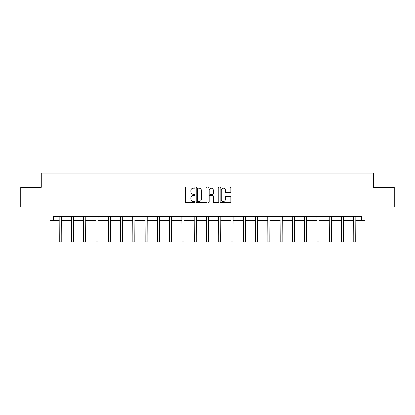 <?xml version="1.0" encoding="UTF-8"?>
<svg xmlns="http://www.w3.org/2000/svg" width="415" height="415" viewBox="0 0 415 415"><rect width="100%" height="100%" fill="white"/><g stroke="black" fill="none" stroke-linecap="round" stroke-linejoin="round"><path stroke-width="0.62" d="M194.915 187.627A0.54 0.54 0 0 0 194.376 187.087L186.169 187.087A0.773 0.773 0 0 0 185.396 187.86L185.396 201.757A0.773 0.773 0 0 0 186.169 202.53L194.376 202.53A0.54 0.54 0 0 0 194.915 201.991A0.54 0.54 0 0 0 194.376 201.446L193.312 201.446A2.469 2.469 0 0 1 190.843 198.977L190.843 197.82A2.469 2.469 0 0 1 193.312 195.346L194.376 195.346A0.54 0.54 0 0 0 194.915 194.806A0.54 0.54 0 0 0 194.376 194.267L193.312 194.267A2.469 2.469 0 0 1 190.843 191.797L190.843 190.635A2.469 2.469 0 0 1 193.312 188.166L194.376 188.166A0.54 0.54 0 0 0 194.915 187.627M53.592 220.375L53.592 216.438L361.408 216.438L361.408 220.375L364.987 220.375L364.987 207.002L394.25 207.002L394.25 187.336L373.682 187.336L373.682 173.174L41.318 173.174L41.318 187.336L20.75 187.336L20.75 207.002L50.013 207.002L50.013 220.375L59.257 220.375M230.066 192.529A0.773 0.773 0 0 0 230.839 191.756L230.839 187.86A0.773 0.773 0 0 0 230.066 187.087L220.956 187.087A0.773 0.773 0 0 0 220.183 187.86L220.183 201.757A0.773 0.773 0 0 0 220.956 202.53L230.066 202.53A0.773 0.773 0 0 0 230.839 201.757L230.839 197.047A0.773 0.773 0 0 0 230.066 196.274L226.165 196.274A0.773 0.773 0 0 0 225.397 197.047L225.397 199.382A2.065 2.065 0 0 1 223.327 201.446A2.065 2.065 0 0 1 221.262 199.382L221.262 190.231A2.065 2.065 0 0 1 223.327 188.166A2.065 2.065 0 0 1 225.397 190.231L225.397 191.756A0.773 0.773 0 0 0 226.165 192.529L230.066 192.529M206.826 187.86A0.773 0.773 0 0 0 206.053 187.087L196.943 187.087A0.773 0.773 0 0 0 196.171 187.86L196.171 201.757A0.773 0.773 0 0 0 196.943 202.53L206.053 202.53A0.773 0.773 0 0 0 206.826 201.757L206.826 187.86M208.947 187.087L218.057 187.087A0.773 0.773 0 0 1 218.829 187.86L218.829 201.757A0.773 0.773 0 0 1 218.057 202.53L214.161 202.53A0.773 0.773 0 0 1 213.388 201.757L213.388 196.119A0.773 0.773 0 0 0 212.615 195.346L210.026 195.346A0.773 0.773 0 0 0 209.259 196.119L209.259 201.991A0.54 0.54 0 0 1 208.714 202.53A0.54 0.54 0 0 1 208.174 201.991L208.174 187.86A0.773 0.773 0 0 1 208.947 187.087M61.223 220.375L71.53 220.375M73.497 220.375L83.799 220.375M85.765 220.375L96.073 220.375M98.039 220.375L108.341 220.375M110.312 220.375L120.615 220.375M122.581 220.375L132.888 220.375M134.854 220.375L145.157 220.375M147.123 220.375L157.43 220.375M159.396 220.375L169.704 220.375M171.67 220.375L181.972 220.375M183.938 220.375L194.246 220.375M196.212 220.375L206.514 220.375M208.486 220.375L218.788 220.375M220.754 220.375L231.062 220.375M233.028 220.375L243.33 220.375M245.296 220.375L255.604 220.375M257.57 220.375L267.877 220.375M269.843 220.375L280.146 220.375M282.112 220.375L292.419 220.375M294.385 220.375L304.688 220.375M306.659 220.375L316.961 220.375M318.928 220.375L329.235 220.375M331.201 220.375L341.504 220.375M343.47 220.375L353.777 220.375M355.743 220.375L361.408 220.375M197.789 188.166A0.54 0.54 0 0 0 197.25 188.706L197.25 200.907A0.54 0.54 0 0 0 197.789 201.446L198.91 201.446A2.469 2.469 0 0 0 201.379 198.977L201.379 190.635A2.469 2.469 0 0 0 198.91 188.166L197.789 188.166M213.388 190.272A2.065 2.065 0 0 0 211.323 188.208A2.065 2.065 0 0 0 209.259 190.272L209.259 193.494A0.773 0.773 0 0 0 210.026 194.267L212.615 194.267A0.773 0.773 0 0 0 213.388 193.494L213.388 190.272M59.158 216.438L59.257 235.928L61.223 235.928L61.321 216.438M59.257 235.928L59.257 241.826L61.223 241.826L61.223 235.928M71.427 216.438L71.53 235.928L73.497 235.928L73.595 216.438M71.53 235.928L71.53 241.826L73.497 241.826L73.497 235.928M83.7 216.438L83.799 235.928L85.765 235.928L85.869 216.438M83.799 235.928L83.799 241.826L85.765 241.826L85.765 235.928M95.974 216.438L96.073 235.928L98.039 235.928L98.137 216.438M96.073 235.928L96.073 241.826L98.039 241.826L98.039 235.928M108.242 216.438L108.341 235.928L110.312 235.928L110.411 216.438M108.341 235.928L108.341 241.826L110.312 241.826L110.312 235.928M120.516 216.438L120.615 235.928L122.581 235.928L122.679 216.438M120.615 235.928L120.615 241.826L122.581 241.826L122.581 235.928M132.784 216.438L132.888 235.928L134.854 235.928L134.953 216.438M132.888 235.928L132.888 241.826L134.854 241.826L134.854 235.928M145.058 216.438L145.157 235.928L147.123 235.928L147.226 216.438M145.157 235.928L145.157 241.826L147.123 241.826L147.123 235.928M157.332 216.438L157.43 235.928L159.396 235.928L159.495 216.438M157.43 235.928L157.43 241.826L159.396 241.826L159.396 235.928M169.6 216.438L169.704 235.928L171.67 235.928L171.769 216.438M169.704 235.928L169.704 241.826L171.67 241.826L171.67 235.928M181.874 216.438L181.972 235.928L183.938 235.928L184.042 216.438M181.972 235.928L181.972 241.826L183.938 241.826L183.938 235.928M194.147 216.438L194.246 235.928L196.212 235.928L196.311 216.438M194.246 235.928L194.246 241.826L196.212 241.826L196.212 235.928M206.416 216.438L206.514 235.928L208.486 235.928L208.584 216.438M206.514 235.928L206.514 241.826L208.486 241.826L208.486 235.928M218.689 216.438L218.788 235.928L220.754 235.928L220.853 216.438M218.788 235.928L218.788 241.826L220.754 241.826L220.754 235.928M230.958 216.438L231.062 235.928L233.028 235.928L233.126 216.438M231.062 235.928L231.062 241.826L233.028 241.826L233.028 235.928M243.232 216.438L243.33 235.928L245.296 235.928L245.4 216.438M243.33 235.928L243.33 241.826L245.296 241.826L245.296 235.928M255.505 216.438L255.604 235.928L257.57 235.928L257.668 216.438M255.604 235.928L255.604 241.826L257.57 241.826L257.57 235.928M267.774 216.438L267.877 235.928L269.843 235.928L269.942 216.438M267.877 235.928L267.877 241.826L269.843 241.826L269.843 235.928M280.047 216.438L280.146 235.928L282.112 235.928L282.216 216.438M280.146 235.928L280.146 241.826L282.112 241.826L282.112 235.928M292.321 216.438L292.419 235.928L294.385 235.928L294.484 216.438M292.419 235.928L292.419 241.826L294.385 241.826L294.385 235.928M304.589 216.438L304.688 235.928L306.659 235.928L306.758 216.438M304.688 235.928L304.688 241.826L306.659 241.826L306.659 235.928M316.863 216.438L316.961 235.928L318.928 235.928L319.026 216.438M316.961 235.928L316.961 241.826L318.928 241.826L318.928 235.928M329.131 216.438L329.235 235.928L331.201 235.928L331.3 216.438M329.235 235.928L329.235 241.826L331.201 241.826L331.201 235.928M341.405 216.438L341.504 235.928L343.47 235.928L343.573 216.438M341.504 235.928L341.504 241.826L343.47 241.826L343.47 235.928M353.679 216.438L353.777 235.928L355.743 235.928L355.842 216.438M353.777 235.928L353.777 241.826L355.743 241.826L355.743 235.928"/></g></svg>
